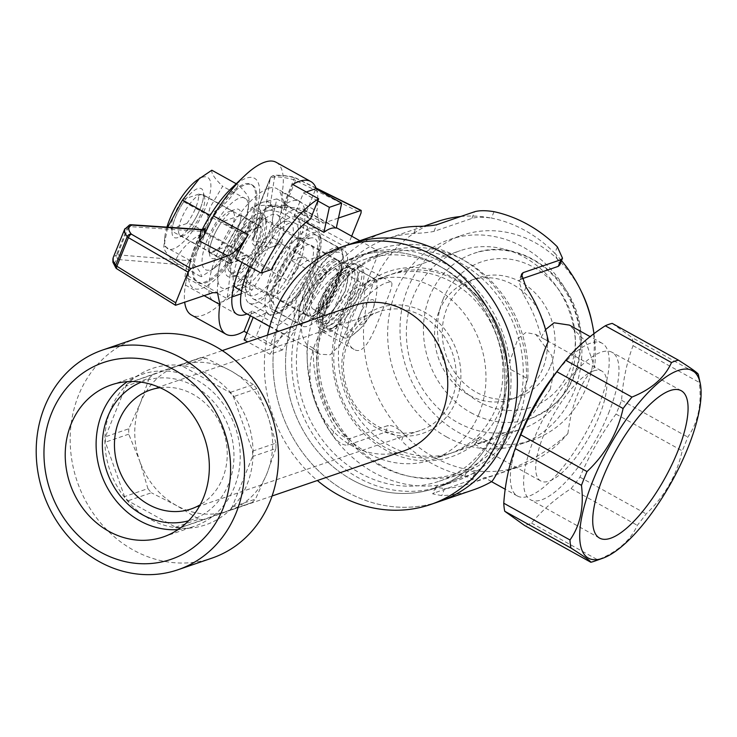 <?xml version="1.0" encoding="UTF-8"?>
<svg xmlns="http://www.w3.org/2000/svg" width="737" height="737" viewBox="0 0 737 737"><rect width="100%" height="100%" fill="white"/><g stroke="black" fill="none" stroke-linecap="round" stroke-linejoin="round"><path stroke-width="0.55" stroke-dasharray="3.69 2.76" d="M202.288 229.483A62.875 20.986 119 0 0 189.778 263.441A62.875 20.986 119 0 0 207.751 285.357A62.875 20.986 119 0 0 251.842 223.726A62.875 20.986 119 0 0 231.556 188.193M248.756 224.785A55.892 18.655 119 0 0 251.179 184.379A55.892 18.655 119 0 0 207.733 224.186A55.892 18.655 119 0 0 196.917 282.114A55.892 18.655 119 0 0 248.756 224.785M276.228 162.324A87.335 29.148 119 0 1 282.253 192.311C281.552 198.327 283.505 202.905 288.103 206.056L273.068 205.089C269.401 204.84 266.361 206.563 263.947 210.248L252.33 238.991C251.538 243.238 252.957 245.532 256.596 245.854L271.483 247.181C264.611 249.668 258.89 254.431 254.311 261.469A87.335 29.148 119 0 1 191.445 315.031M189.778 263.441L185.42 285.053A87.335 29.148 119 0 0 184.701 302.336M186.139 281.166L190.929 260.004L202.546 231.271C204.591 227.705 205.503 226.72 205.291 228.295M185.42 285.053L204.158 295.675M246.913 332.875L269.954 345.662A87.335 29.148 119 0 0 327.458 271.437L301.553 257.056A87.335 29.148 119 0 1 288.591 281.092L254.311 261.469M327.458 271.437L317.242 274.938A64.626 21.576 -61 0 1 278.135 325.413L269.954 345.662M316.385 189.031A87.335 29.148 -61 0 1 316.855 211.123L282.253 192.311M268.231 188.451A64.626 21.576 119 0 0 221.257 244.721A64.626 21.576 119 0 0 213.979 301.571A64.626 21.576 119 0 0 264.214 255.546A64.626 21.576 119 0 0 276.716 188.571A64.626 21.576 119 0 0 268.231 188.451M301.553 257.056L291.327 260.557A64.626 21.576 119 0 0 299.747 201.358A64.626 21.576 119 0 0 291.262 201.238A64.626 21.576 119 0 0 284.537 204.693L310.452 219.073M291.327 260.557L317.242 274.938M250.313 315.749L252.22 311.032L278.135 325.413M252.22 311.032A64.626 21.576 -61 0 1 246.996 313.907M242.012 262.436A64.626 21.576 -61 0 1 245.43 255.168L271.345 269.549M241.893 233.076L261.174 226.471A27.942 9.332 -61 0 1 248.811 257.075L229.52 263.68A27.942 9.332 -61 0 1 241.893 233.076L221.736 221.883A27.942 9.332 119 0 0 209.372 252.487L228.663 245.891A27.942 9.332 119 0 0 241.027 215.278L221.736 221.883M245.43 255.168L235.214 258.669M116.603 268.609A3.492 2.801 141 0 0 117.367 268.885C113.839 264.334 114.069 261.211 118.049 259.507L186.71 265.191A3.492 3.289 9.3 0 1 188.875 268.793L190.92 260.078A3.492 1.437 16.1 0 1 189.52 260.778L186.71 265.191L184.969 276.725L187.76 275.776L217.516 292.773M201.017 229.769C202.26 228.921 202.38 229.474 201.376 231.418L189.52 260.778L117.376 254.79A3.492 2.312 -85.3 0 0 118.049 259.507A3.492 3.114 68.9 0 1 116.418 254.882L113.185 257.637M130.523 224.767A3.492 2.303 -86.2 0 0 128.791 226.545L201.376 231.418A3.492 0.829 27.5 0 0 202.518 231.363A3.492 0.829 27.5 0 0 202.546 231.271M125.004 228.636L127.833 226.627A3.492 3.114 69 0 1 129.5 224.951M288.103 206.056L319.333 222.998L323.875 223.035L338.449 218.051M319.333 222.989L316.855 211.123M284.537 204.693L292.718 184.443M288.591 281.092C295.906 269.42 302.723 262.308 309.043 259.765L345.902 247.144L348.684 243.56L351.669 236.181M316.118 188.276L295.445 178.022A3.492 0.912 -63.6 0 1 295.804 177.976A3.492 0.912 -63.6 0 1 295.537 180.436A3.492 1.142 22 0 0 293.713 179.708A3.492 0.958 105.6 0 1 295.187 177.737A3.492 0.958 105.6 0 1 295.445 178.022C286.343 175.563 279.424 174.973 274.698 176.263A3.492 3.059 -106.9 0 0 270.663 177.737C275.924 176.3 283.607 176.963 293.713 179.708L282.16 208.285C272.137 205.337 264.5 204.573 259.249 205.982A3.492 3.059 -106.9 0 0 260.806 210.635C265.532 209.354 272.414 210.054 281.423 212.717A3.492 0.986 106.9 0 1 282.16 208.285A3.492 1.142 -158 0 1 283.994 209.022L295.537 180.436L361.056 212.947M271.483 247.181L281.359 243.735L255.776 241.552L260.806 210.635A3.492 3.289 9.2 0 1 258.825 206.369A3.492 1.142 -158 0 1 258.844 206.286A3.492 1.142 -158 0 1 259.212 206.001M256.596 245.854A3.492 2.312 94.7 0 0 255.776 241.552C254.062 242.141 253.325 241.248 253.537 238.862L258.825 206.369L270.239 178.124A3.492 3.298 8.8 0 1 274.698 176.263L270.083 206.13L295.823 207.917L271.05 206.526A3.492 2.303 -86.2 0 0 273.068 205.089M259.249 205.982L270.663 177.737A3.492 1.142 22 0 0 270.626 177.746A3.492 1.142 22 0 0 270.267 178.032L258.844 206.286A3.492 3.492 0 0 0 258.641 207.033L253.537 238.862A3.492 0.7 -158.6 0 1 253.528 238.908L265.366 209.621A3.492 1.557 -157.4 0 0 265.403 209.501L270.083 206.13A3.492 2.303 -86.2 0 0 271.05 206.526C267.42 207.189 265.523 208.221 265.366 209.621A3.492 1.557 -157.4 0 1 263.947 210.248M229.52 263.68L209.372 252.487M248.811 257.075L228.663 245.891M261.174 226.471L241.027 215.278M289.512 206.913L293.326 208.064M203.394 229.815L190.92 260.078A3.492 1.437 16.1 0 0 190.929 260.004M187.788 275.813L188.875 268.793A3.492 3.289 9.3 0 1 188.819 269.06M253.353 239.553L253.528 238.908A3.492 0.7 -158.6 0 1 252.33 238.991M249.907 225.43A55.892 18.655 119 0 0 252.33 185.024A55.892 18.655 119 0 0 208.884 224.831A55.892 18.655 119 0 0 198.069 282.75A55.892 18.655 119 0 0 249.907 225.43M149.233 378.192L140.352 403.019A76.851 67.942 71.1 0 1 178.142 365.709L152.762 374.709A82.093 72.576 -108.9 0 0 149.233 378.192L125.861 386.197A82.093 72.576 71.1 0 1 129.39 382.706L177.47 365.626A82.093 72.576 71.1 0 1 182.398 366.105L229.972 392.517A82.093 72.576 71.1 0 1 233.408 396.681L252.598 451.118A82.093 72.576 71.1 0 1 252.533 456.525L232.1 507.093A82.093 72.576 71.1 0 1 228.571 510.584L180.482 527.664A82.093 72.576 71.1 0 1 175.553 527.185L127.989 500.782A82.093 72.576 71.1 0 1 124.553 496.609L105.363 442.182A82.093 72.576 71.1 0 1 105.428 436.765L125.861 386.197M152.762 374.709L129.39 382.706M128.8 428.768A82.093 72.576 -108.9 0 0 128.735 434.176L139.671 460.938A76.851 67.942 71.1 0 1 140.352 403.019L128.8 428.768L105.428 436.765M128.735 434.176L105.363 442.182M175.553 527.185L198.935 519.189L176.484 505.527A76.851 67.942 71.1 0 1 139.671 460.938L147.925 488.613L124.553 496.609M147.925 488.613A82.093 72.576 -108.9 0 0 151.361 492.777L127.989 500.782M198.935 519.189A82.093 72.576 -108.9 0 0 203.863 519.668L180.482 527.664M203.863 519.668L251.943 502.579L228.571 510.584M251.943 502.579A82.093 72.576 -108.9 0 0 255.472 499.096L232.1 507.093M252.598 451.118L275.97 443.112A82.093 72.576 -108.9 0 1 275.905 448.52L252.533 456.525M275.97 443.112L267.715 415.438L256.78 388.675L233.408 396.681M256.78 388.675A82.093 72.576 -108.9 0 0 253.344 384.511L229.972 392.517M275.905 448.52L267.024 473.347A76.851 67.942 71.1 0 1 229.235 510.667A76.851 67.942 71.1 0 1 228.581 510.898A76.851 67.942 71.1 0 1 176.484 505.527L151.361 492.777M253.344 384.511L230.893 370.849A76.851 67.942 71.1 0 1 267.715 415.438A76.851 67.942 71.1 0 1 267.024 473.347L255.472 499.096M346.97 491.994A136.234 120.444 -108.9 0 0 439.326 501.519A136.234 120.444 71.1 0 1 293.464 438.552A136.234 120.444 71.1 0 1 307.126 272.211A136.234 120.444 71.1 0 1 351.079 243.735A136.234 120.444 -108.9 0 0 273.022 360.034A136.234 120.444 -108.9 0 0 346.97 491.994M267.568 335.086A136.234 120.444 -108.9 0 0 317.352 480.506M316.062 309.282A122.259 108.09 -108.9 0 0 373.539 472.353A122.259 108.09 -108.9 0 0 456.415 480.902A122.259 108.09 -108.9 0 0 519.088 330.213A122.259 108.09 -108.9 0 0 377.224 249.557A122.259 108.09 -108.9 0 0 316.062 309.282M351.918 479.75A122.259 108.09 -108.9 0 0 434.793 488.299A122.259 108.09 -108.9 0 0 497.466 337.62A122.259 108.09 -108.9 0 0 355.603 256.955A122.259 108.09 -108.9 0 0 285.551 361.323A122.259 108.09 -108.9 0 0 351.918 479.75M324.906 311.419A115.276 101.918 -108.9 0 0 432.066 478.009A115.276 101.918 -108.9 0 0 502.754 303.073A115.276 101.918 -108.9 0 0 324.906 311.419M339.296 319.416A97.809 86.469 -108.9 0 0 430.224 460.763A97.809 86.469 -108.9 0 0 490.197 312.322A97.809 86.469 -108.9 0 0 339.296 319.416M403.719 450.943A76.851 67.942 71.1 0 1 314.542 400.237A76.851 67.942 71.1 0 1 353.935 305.523M205.77 358.108A82.093 72.576 -108.9 0 0 200.851 357.62L178.142 365.709A76.851 67.942 71.1 0 1 178.796 365.478A76.851 67.942 71.1 0 1 230.893 370.849L205.77 358.108L182.398 366.105M136.732 338.347A116.142 102.683 -108.9 0 0 78.629 395.087A116.142 102.683 -108.9 0 0 99.357 521.464A116.142 102.683 -108.9 0 0 211.961 558.121M110.9 408.851A82.608 73.037 -108.9 0 0 187.695 528.236A82.608 73.037 -108.9 0 0 238.346 402.863A82.608 73.037 -108.9 0 0 110.9 408.851M200.851 357.62L177.47 365.626M160.086 387.699A62.875 55.588 71.1 0 1 214.753 414.185A62.875 55.588 71.1 0 1 222.666 478.202A62.875 55.588 71.1 0 1 200.178 504.808M451.652 399.813A62.875 55.588 -108.9 0 0 440.431 331.392A62.875 55.588 -108.9 0 0 379.463 311.548A62.875 55.588 -108.9 0 0 348.011 342.272A62.875 55.588 -108.9 0 0 359.232 410.684A62.875 55.588 -108.9 0 0 420.201 430.528A62.875 55.588 -108.9 0 0 451.652 399.813M346.676 340.144A66.367 58.674 -108.9 0 0 408.381 436.064A66.367 58.674 -108.9 0 0 449.073 335.335A66.367 58.674 -108.9 0 0 346.676 340.144M479.105 413.669A94.318 83.382 71.1 0 1 431.928 459.741A94.318 83.382 71.1 0 1 322.484 397.519A94.318 83.382 71.1 0 1 370.831 281.276A94.318 83.382 71.1 0 1 462.274 311.042A94.318 83.382 71.1 0 1 479.105 413.669M340.632 321.544A94.318 83.382 -108.9 0 0 357.473 424.162A94.318 83.382 -108.9 0 0 448.916 453.928A94.318 83.382 -108.9 0 0 496.093 407.856A94.318 83.382 -108.9 0 0 479.262 305.229A94.318 83.382 -108.9 0 0 387.819 275.463A94.318 83.382 -108.9 0 0 340.632 321.544M141.163 382.171A73.359 64.856 71.1 0 1 214.292 402.614A73.359 64.856 71.1 0 1 228.627 483.914A73.359 64.856 71.1 0 1 188.608 520.773M178.05 529.608A80.342 71.028 -108.9 0 0 194.19 526.356A80.342 71.028 -108.9 0 0 235.37 427.34A80.342 71.028 -108.9 0 0 142.149 374.332A80.342 71.028 -108.9 0 0 127.4 381.655M304.022 294.8A43.234 14.427 -61 0 1 344.115 250.46A43.234 14.427 -61 0 1 335.75 295.261A43.234 14.427 -61 0 1 302.142 326.058A43.234 14.427 -61 0 1 304.022 294.8M313.28 348.168L307.108 344.741A136.234 120.444 71.1 0 0 332.359 434.876C337.73 442.182 342.834 445.59 347.652 445.093L385.543 432.122C389.947 431.762 395.262 434.637 401.49 440.735L404.069 434.342C397.925 428.105 392.646 425.148 388.233 425.461L350.342 438.432C345.487 438.883 340.448 435.337 335.215 427.801A129.251 114.272 -108.9 0 1 313.28 348.168L319.674 354.257L330.093 354.773L339.849 345.248L356.782 306.988L377.63 255.665L377.326 250.423L366.934 252.763L347.284 264.012A129.251 114.272 -108.9 0 1 387.312 238.714L424.07 226.13M460.634 216.521A129.251 114.272 71.1 0 1 491.441 218.088C483.26 216.89 476.738 217 471.892 218.41L434.001 231.381C428.86 232.459 422.108 233.15 413.743 233.454A129.251 114.272 -108.9 0 0 387.312 238.714M491.699 481.574L484.476 477.558A129.251 114.272 -108.9 0 1 471.035 483.279A129.251 114.272 -108.9 0 1 444.614 488.539L435.447 487.194L436.709 486.383L475.881 472.601L467.405 469.506A129.251 114.272 -108.9 0 1 404.069 434.342A129.251 114.272 71.1 0 1 437.566 221.515M491.551 481.657L484.476 477.558C481.206 479.547 535.154 465.498 567.905 433.476A129.251 114.272 71.1 0 1 521.289 466.079A129.251 114.272 71.1 0 1 467.405 469.506L464.826 475.899A136.234 120.444 71.1 0 1 401.49 440.735M473.301 489.884A136.234 120.444 71.1 0 1 441.758 495.614L432.739 493.873L434.019 493.044L473.2 479.243L464.826 475.899M557.365 246.849L554.777 253.252A129.251 114.272 71.1 0 1 561.52 260.677M593.967 333.668A129.251 114.272 71.1 0 1 594.667 367.219L585.722 341.415L569.415 325.109M494.03 211.685L491.441 218.088A129.251 114.272 -108.9 0 1 554.777 253.252L559.825 264.841M521.759 278.853L518.802 280.861L523.132 294.192A129.251 114.272 -108.9 0 1 541.142 337.297L545.518 329.614M548.365 341.305L541.142 337.297M307.108 344.741C291.179 326.178 310.341 278.687 341.111 260.585L347.284 264.012M341.111 260.585A136.234 120.444 71.1 0 1 385.055 232.1M612.226 323.396L632.079 337.61A114.226 38.131 -61 0 1 633.055 345.662C626.754 362.503 622.922 380.716 621.577 400.311A114.226 38.131 -61 0 1 616.012 414.074C601.512 433.725 589.489 454.738 579.936 477.134A114.226 38.131 -61 0 1 571.092 488.557C555.431 498.691 542.248 510.207 531.543 523.095A114.226 38.131 -61 0 1 524.597 525.481M531.543 523.095L597.762 559.862C617.44 551.902 630.623 540.387 637.302 525.315A114.226 38.131 119 0 0 646.146 513.901C664.673 496.416 676.704 475.393 682.232 450.841A114.226 38.131 119 0 0 687.787 437.069C698.096 422.393 701.919 404.18 699.266 382.429A114.226 38.131 119 0 0 698.289 374.378L632.079 337.61M594.575 561.152A114.226 38.131 119 0 0 597.762 559.862M571.092 488.557L637.302 525.315M579.936 477.134L646.146 513.901M616.012 414.074L682.232 450.841M621.577 400.311L687.787 437.069M633.055 345.662L699.266 382.429M554.288 374.94A87.335 29.148 -61 0 1 590.687 343.129A87.335 29.148 -61 0 1 602.166 343.295A87.335 29.148 -61 0 1 593.598 417.446A87.335 29.148 -61 0 1 531.589 495.071A87.335 29.148 -61 0 1 517.383 495.992A87.335 29.148 -61 0 1 518.931 438.626M495.964 428.575A122.259 108.09 71.1 0 1 434.793 488.299A122.259 108.09 71.1 0 1 292.93 407.635A122.259 108.09 71.1 0 1 355.603 256.955A122.259 108.09 71.1 0 1 474.14 295.537A122.259 108.09 71.1 0 1 495.964 428.575M581.281 291.428A108.293 95.736 -108.9 0 0 462.053 235.278A108.293 95.736 -108.9 0 0 400.016 327.716A108.293 95.736 -108.9 0 0 458.792 432.619A108.293 95.736 -108.9 0 0 532.206 440.182A108.293 95.736 -108.9 0 0 586.376 387.284A108.293 95.736 -108.9 0 0 592.004 322.76M446.438 436.848A108.293 95.736 -108.9 0 0 519.852 444.411A108.293 95.736 -108.9 0 0 558.904 417.096A108.293 95.736 -108.9 0 0 563.897 286.629A108.293 95.736 -108.9 0 0 449.699 239.507A108.293 95.736 -108.9 0 0 387.662 331.945A108.293 95.736 -108.9 0 0 446.438 436.848M245.366 313.004A59.384 19.825 119 0 0 291.52 270.709A59.384 19.825 119 0 0 303.018 209.17A59.384 19.825 119 0 0 295.215 209.05A59.384 19.825 119 0 0 249.41 266.545M317.794 200.906L303.451 192.937L294.201 215.821A59.384 19.825 119 0 1 306.555 211.593L336.265 228.092M294.201 215.821L306.012 222.381M265.688 312.737A59.384 19.825 119 0 1 253.335 316.965L283.045 333.465C286.057 333.815 290.175 332.405 295.399 329.227L282.354 350.011L256.448 335.621L265.688 312.737L295.399 329.227M255.076 267.632A43.234 14.427 119 0 0 253.206 298.881A43.234 14.427 119 0 0 286.804 268.093A43.234 14.427 119 0 0 295.178 223.293A43.234 14.427 119 0 0 255.076 267.632M567.905 433.476C571.617 404.079 580.544 381.996 594.667 367.219M282.354 350.011L270 354.239L247.733 341.876M244.094 339.858L256.448 335.621M270 354.239L283.045 333.465M306.279 191.97L303.451 192.937M306.555 211.593L315.805 188.709M470.851 412.665A87.335 77.21 -108.9 0 0 530.05 418.773A87.335 77.21 -108.9 0 0 574.814 311.143A87.335 77.21 -108.9 0 0 473.476 253.528A87.335 77.21 -108.9 0 0 429.791 296.191A87.335 77.21 -108.9 0 0 470.851 412.665M502.137 426.456A122.259 108.09 -108.9 0 0 480.312 293.427A122.259 108.09 -108.9 0 0 361.775 254.836A122.259 108.09 -108.9 0 0 299.111 405.525A122.259 108.09 -108.9 0 0 440.975 486.18A122.259 108.09 -108.9 0 0 502.137 426.456M304.934 316.965A117.026 103.456 71.1 0 1 363.479 259.802A117.026 103.456 71.1 0 1 488.299 313.087A117.026 103.456 71.1 0 1 478.166 455.54A117.026 103.456 71.1 0 1 439.28 481.224A117.026 103.456 71.1 0 1 325.818 444.3A117.026 103.456 71.1 0 1 304.934 316.965M550.493 365.976A62.875 55.588 -108.9 0 0 539.272 297.555A62.875 55.588 -108.9 0 0 478.313 277.72A62.875 55.588 -108.9 0 0 446.078 355.206A62.875 55.588 -108.9 0 0 519.041 396.69A62.875 55.588 -108.9 0 0 550.493 365.976M439.132 311.078A62.875 55.588 71.1 0 1 470.584 280.355A62.875 55.588 71.1 0 1 531.552 300.199A62.875 55.588 71.1 0 1 542.773 368.62A62.875 55.588 71.1 0 1 511.321 399.334A62.875 55.588 71.1 0 1 450.353 379.491A62.875 55.588 71.1 0 1 439.132 311.078M568.678 383A94.318 83.382 -108.9 0 0 551.847 280.382A94.318 83.382 -108.9 0 0 460.404 250.617A94.318 83.382 -108.9 0 0 412.066 366.851A94.318 83.382 -108.9 0 0 521.501 429.081A94.318 83.382 -108.9 0 0 568.678 383M550.152 389.348L554.003 371.817L551.829 355.704L535.799 334.414L525.859 332.488L517.954 338.615L507.563 367.671L527.766 378.882A117.026 103.456 -108.9 0 0 385.101 252.395A117.026 103.456 -108.9 0 0 325.118 396.617A117.026 103.456 -108.9 0 0 460.901 473.827A117.026 103.456 -108.9 0 0 499.787 448.142L479.584 436.921L474.757 444.365L484.78 441.38L507.738 431.385L532.602 414.102L550.152 389.348M479.584 436.921A94.318 83.382 71.1 0 1 453.55 452.343A94.318 83.382 71.1 0 1 344.105 390.122A94.318 83.382 71.1 0 1 392.452 273.878A94.318 83.382 71.1 0 1 507.563 367.671M383.876 306.739C375.022 329.292 365.322 356.45 354.138 349.421C344.842 344.962 343.433 322.161 357.39 305.514C373.558 288.867 384.907 281.11 391.439 282.234C393.061 284.003 390.546 292.174 383.876 306.739M527.766 378.882C519.41 404.502 506.614 436.212 499.787 448.142M351.66 269.991A31.792 10.613 -61 0 1 355.833 270.055A31.792 10.613 -61 0 1 349.679 302.999A31.792 10.613 -61 0 1 324.971 325.643A31.792 10.613 -61 0 1 328.555 297.674A31.792 10.613 -61 0 1 351.66 269.991M334.386 260.401A31.792 10.613 119 0 0 311.281 288.084A31.792 10.613 119 0 0 307.697 316.053A31.792 10.613 119 0 0 311.88 316.109A31.792 10.613 119 0 0 334.985 288.434A31.792 10.613 119 0 0 338.559 260.465A31.792 10.613 119 0 0 334.386 260.401M357.39 292.036A38.425 12.824 119 0 0 359.057 264.251A38.425 12.824 119 0 0 329.19 291.622A38.425 12.824 119 0 0 321.756 331.438A38.425 12.824 119 0 0 357.39 292.036M593.552 370.941A62.875 20.986 -61 0 1 601.816 371.061A62.875 20.986 -61 0 1 589.637 436.221A62.875 20.986 -61 0 1 540.774 481.012A62.875 20.986 -61 0 1 535.679 468.069A62.875 20.986 -61 0 1 555.799 410.877A62.875 20.986 -61 0 1 593.552 370.941M608.541 413.282A84.248 28.126 119 0 0 612.189 352.378A84.248 28.126 119 0 0 546.707 412.388A84.248 28.126 119 0 0 530.4 499.695A84.248 28.126 119 0 0 608.541 413.282M327.016 304.971A36.675 12.243 119 0 0 325.432 331.484A36.675 12.243 119 0 0 353.935 305.358A36.675 12.243 119 0 0 361.038 267.347A36.675 12.243 119 0 0 327.016 304.971M338.753 323.681A33.183 11.073 -61 0 1 327.127 328.435A33.183 11.073 -61 0 1 326.399 327.91L347.707 275.159A33.183 11.073 -61 0 1 359.343 270.405A33.183 11.073 -61 0 1 360.071 270.93L338.753 323.681L355.308 332.866A61.309 54.197 -108.9 0 0 361.978 326.823A61.309 54.197 -108.9 0 0 371.641 312.073L373.244 308.112A14.15 4.726 119 0 0 371.273 299.802A14.15 4.726 119 0 0 360.89 312.341L359.288 316.302A14.15 4.726 119 0 0 361.25 324.612A14.15 4.726 119 0 0 371.641 312.073M321.258 301.774A36.675 12.243 119 0 0 319.674 328.287A36.675 12.243 119 0 0 348.177 302.161A36.675 12.243 119 0 0 355.28 264.15A36.675 12.243 119 0 0 321.258 301.774M326.473 323.46A31.092 10.382 119 0 0 349.062 296.394A31.092 10.382 119 0 0 352.562 269.042A31.092 10.382 119 0 0 328.398 291.179A31.092 10.382 119 0 0 322.382 323.405A31.092 10.382 119 0 0 326.473 323.46M323.589 321.866A31.092 10.382 119 0 0 346.187 294.791A31.092 10.382 119 0 0 349.688 267.439A31.092 10.382 119 0 0 320.853 299.333A31.092 10.382 119 0 0 319.508 321.802A31.092 10.382 119 0 0 323.589 321.866M326.436 314.828A23.059 7.692 119 0 0 343.193 294.745A23.059 7.692 119 0 0 345.791 274.468A23.059 7.692 119 0 0 327.864 290.885A23.059 7.692 119 0 0 323.405 314.782A23.059 7.692 119 0 0 326.436 314.828M316.072 309.07A23.059 7.692 119 0 0 332.829 288.996A23.059 7.692 119 0 0 335.427 268.71A23.059 7.692 119 0 0 317.5 285.136A23.059 7.692 119 0 0 313.041 309.024A23.059 7.692 119 0 0 316.072 309.07M310.489 293.575A31.092 10.382 119 0 0 309.144 316.053A31.092 10.382 119 0 0 333.308 293.906A31.092 10.382 119 0 0 339.324 261.69A31.092 10.382 119 0 0 310.489 293.575M231.602 249.779A31.092 10.382 119 0 0 230.257 272.257A31.092 10.382 119 0 0 254.422 250.11A31.092 10.382 119 0 0 260.437 217.894A31.092 10.382 119 0 0 231.602 249.779M241.404 233.767A27.942 9.332 119 0 0 229.529 263.146L249.299 256.384A27.942 9.332 119 0 0 261.174 226.996L241.404 233.767L183.826 201.8A27.942 9.332 119 0 0 171.951 231.178L229.529 263.146M373.244 308.112A61.309 54.197 -108.9 0 0 376.625 280.124L360.071 270.93M376.625 280.124A33.183 11.073 119 0 0 375.898 279.599A33.183 11.073 119 0 0 364.271 284.353L347.707 275.159M364.271 284.353A61.309 54.197 71.1 0 1 360.89 312.341M359.288 316.302A61.309 54.197 71.1 0 1 342.954 337.095L326.399 327.91M342.954 337.095A33.183 11.073 119 0 0 343.682 337.62A33.183 11.073 119 0 0 352.074 335.519A33.183 11.073 119 0 0 355.308 332.866M249.299 256.384L191.721 224.416L186.83 223.504L171.085 228.894L171.951 231.178M186.83 223.504A24.45 8.162 119 0 0 198.695 194.126L203.596 195.029L261.174 226.996M191.721 224.416A27.942 9.332 119 0 0 203.596 195.029M171.085 228.894A24.45 8.162 119 0 1 182.96 199.506L198.695 194.126M182.96 199.506L183.826 201.8M307.43 321.885A39.476 13.174 119 0 0 307.569 321.839A39.476 13.174 119 0 0 332.921 293.695A39.476 13.174 119 0 0 343.405 257.287A39.476 13.174 119 0 0 309.955 280.769A39.476 13.174 119 0 0 307.43 321.885M307.347 292.11A31.792 10.613 119 0 0 305.975 315.086A31.792 10.613 119 0 0 330.683 292.451A31.792 10.613 119 0 0 336.837 259.507A31.792 10.613 119 0 0 307.347 292.11M276.495 279.415A42.967 14.344 119 0 0 274.634 310.48A42.967 14.344 119 0 0 308.029 279.876A42.967 14.344 119 0 0 316.348 235.352A42.967 14.344 119 0 0 276.495 279.415M303.312 323.35A42.967 14.344 119 0 0 303.46 323.294A42.967 14.344 119 0 0 331.06 292.663A42.967 14.344 119 0 0 342.465 253.031A42.967 14.344 119 0 0 339.379 248.139A42.967 14.344 119 0 0 299.526 292.202A42.967 14.344 119 0 0 297.665 323.267A42.967 14.344 119 0 0 303.312 323.35M281.442 277.72A31.792 10.613 119 0 0 280.06 300.705A31.792 10.613 119 0 0 304.768 278.061A31.792 10.613 119 0 0 310.922 245.117A31.792 10.613 119 0 0 281.442 277.72M279.415 312.7A45.408 15.155 119 0 0 279.572 312.645A45.408 15.155 119 0 0 308.748 280.272A45.408 15.155 119 0 0 320.798 238.392A45.408 15.155 119 0 0 282.326 265.403A45.408 15.155 119 0 0 279.415 312.7M309.466 238.327A39.476 13.174 -61 0 1 311.898 237.821A39.476 13.174 -61 0 1 307.016 279.305A39.476 13.174 -61 0 1 274.385 305.385A39.476 13.174 -61 0 1 282.584 269.097A39.476 13.174 -61 0 1 309.466 238.327M242.243 284.602L255.472 260.115A48.909 16.325 119 0 0 272.782 217.268A48.909 16.325 119 0 0 262.713 202.251A48.909 16.325 119 0 0 235.333 230.082A48.909 16.325 119 0 0 218.023 272.939L217.277 293.151L228.092 287.955L242.243 284.602L252.091 290.074L241.082 293.842M231.952 296.965L227.125 298.623L231.952 260.041L261.746 212.919L286.711 204.37L281.884 242.952L252.091 290.074M217.277 293.151L227.125 298.623M255.592 303.22A48.909 16.325 119 0 0 291.143 260.64A48.909 16.325 119 0 0 296.642 217.618A48.909 16.325 119 0 0 282.907 221.745A48.909 16.325 119 0 0 245.403 289.282A48.909 16.325 119 0 0 249.17 303.128A48.909 16.325 119 0 0 255.592 303.22M254.744 295.261A41.917 13.994 119 0 0 285.21 258.751A41.917 13.994 119 0 0 289.927 221.883A41.917 13.994 119 0 0 278.153 225.421A41.917 13.994 119 0 0 246.011 283.312A41.917 13.994 119 0 0 249.235 295.178A41.917 13.994 119 0 0 254.744 295.261M272.036 237.48L272.782 217.268L276.863 198.907L262.713 202.251L251.897 207.456L235.333 230.082L222.104 254.578L218.023 272.939A48.909 16.325 119 0 0 228.092 287.955A48.909 16.325 119 0 0 255.472 260.115L272.036 237.48L281.884 242.952M275.306 314.165A48.909 16.325 119 0 0 275.472 314.109A48.909 16.325 119 0 0 306.887 279.24A48.909 16.325 119 0 0 319.867 234.136A48.909 16.325 119 0 0 316.357 228.562A48.909 16.325 119 0 0 278.346 263.395A48.909 16.325 119 0 0 268.876 314.073A48.909 16.325 119 0 0 275.306 314.165M236.568 288.139A41.917 13.994 119 0 0 242.077 288.222A41.917 13.994 119 0 0 272.543 251.722A41.917 13.994 119 0 0 277.269 214.845A41.917 13.994 119 0 0 247.521 239.847A41.917 13.994 119 0 0 234.053 285.016M297.02 238.908A32.483 10.843 -61 0 1 299.019 238.493A32.483 10.843 -61 0 1 301.286 238.972A32.483 10.843 -61 0 1 295.003 272.644A32.483 10.843 -61 0 1 269.751 295.777A32.483 10.843 -61 0 1 268.148 294.1A32.483 10.843 -61 0 1 274.901 264.233A32.483 10.843 -61 0 1 297.02 238.908M259.783 218.235A32.483 10.843 -61 0 1 264.049 218.299A32.483 10.843 -61 0 1 266.389 222.003A32.483 10.843 -61 0 1 257.757 251.962A32.483 10.843 -61 0 1 236.89 275.122A32.483 10.843 -61 0 1 232.514 275.104A32.483 10.843 -61 0 1 236.172 246.527A32.483 10.843 -61 0 1 259.783 218.235M258.134 213.573A35.984 12.013 -61 0 1 265.449 217.747A35.984 12.013 -61 0 1 255.905 250.93A35.984 12.013 -61 0 1 232.791 276.587A35.984 12.013 -61 0 1 229.447 250.672A35.984 12.013 -61 0 1 258.134 213.573M222.104 254.578L231.952 260.041M251.897 207.456L261.746 212.919M276.863 198.907L286.711 204.37M237.554 229.658A27.942 9.332 119 0 0 234.992 209.428A27.942 9.332 119 0 0 217.047 229.354A27.942 9.332 119 0 0 209.621 255.131A27.942 9.332 119 0 0 221.312 254.422A27.942 9.332 119 0 0 237.554 229.658M243.265 227.696A40.867 13.644 119 0 0 248.185 209.723A40.867 13.644 119 0 0 216.779 221.34A40.867 13.644 119 0 0 202.049 261.128A40.867 13.644 119 0 0 216.844 266.168A40.867 13.644 119 0 0 243.265 227.696M230.488 246.932C241.063 234.025 247.254 218.714 249.051 200.98C249.834 198.032 246.232 192.67 238.254 184.886C232.828 197.304 223.044 207.244 208.903 214.734C207.097 232.459 200.906 247.779 190.339 260.677C198.336 268.498 201.929 273.86 201.137 276.771L212.993 269.125L230.488 246.932L204.075 232.266L210.008 207.429L222.638 186.314C214.66 178.529 211.068 173.167 211.841 170.219M248.185 209.723L249.106 200.639L222.638 186.314M166.921 227.143A40.867 13.644 119 0 0 164.784 237.268A40.867 13.644 119 0 0 178.824 245.845A40.867 13.644 119 0 0 205.844 206.922A40.867 13.644 119 0 0 196.125 180.823M164.784 237.268L163.918 246.011C163.117 248.922 166.719 254.293 174.715 262.105C180.086 249.76 189.87 239.811 204.075 232.266M190.339 260.677L163.918 246.011L167.723 227.199M200.132 208.875A27.942 9.332 119 0 0 203.348 191.86A27.942 9.332 119 0 0 179.616 208.58A27.942 9.332 119 0 0 177.976 237.563A27.942 9.332 119 0 0 200.132 208.875M231.565 228.212A23.215 7.748 119 0 0 232.57 211.418A23.215 7.748 119 0 0 229.447 211.408A23.215 7.748 119 0 0 214.531 227.963A23.215 7.748 119 0 0 208.359 249.373A23.215 7.748 119 0 0 210.036 252.026A23.215 7.748 119 0 0 231.565 228.212M201.938 211.759A23.215 7.748 119 0 0 204.61 197.617A23.215 7.748 119 0 0 202.942 194.964A23.215 7.748 119 0 0 184.895 211.51A23.215 7.748 119 0 0 180.399 235.573A23.215 7.748 119 0 0 183.531 235.582A23.215 7.748 119 0 0 201.938 211.759M236.227 183.753L238.254 184.886M174.715 262.105L201.137 276.771M212.882 292.681L184.969 276.725M116.805 268.812A3.492 1.41 -58.2 0 0 117.367 268.885L176.023 305.302M127.833 226.627L116.418 254.882A3.492 1.142 -158 0 1 116.455 254.864A3.492 1.142 -158 0 1 117.376 254.79L128.791 226.545A3.492 1.142 22 0 0 127.87 226.618M348.684 243.56L283.994 209.022A3.492 0.875 -61.9 0 1 281.423 212.717L345.902 247.144M316.016 187.999L295.804 177.976A3.492 3.492 0 0 0 295.187 177.737C291.097 175.913 273.943 174.181 272.487 176.005A3.492 3.492 0 0 0 270.267 178.032A3.492 1.142 22 0 0 270.239 178.124L265.403 209.501L253.537 238.862M323.875 223.035L295.823 207.917M281.359 243.735L309.043 259.765M332.359 434.876L335.215 427.801M444.614 488.539L441.758 495.614M525.997 287.117L523.132 294.192M413.743 233.454L416.598 226.379M443.057 299.397A76.851 67.942 71.1 0 1 561.622 293.823A76.851 67.942 71.1 0 1 514.5 410.454A76.851 67.942 71.1 0 1 443.057 299.397M521.317 276.965L520.359 279.332M471.892 218.41L474.582 211.749M434.001 231.381L436.691 224.721M347.652 445.093L350.342 438.432M385.543 432.122L388.233 425.461M474.6 473.412L471.91 480.073M436.709 486.383L434.019 493.044M299.747 201.358L276.716 188.571M237.01 314.358L213.979 301.571M112.918 258.613L113.231 257.655M252.33 185.024L251.179 184.379M198.069 282.75L196.917 282.114M440.975 486.18L456.415 480.902M361.775 254.836L377.224 249.557M222.298 350.591L178.796 365.478M272.082 496.001L228.581 510.898M191.205 508.917L420.201 430.528M150.477 389.947L379.463 311.548M387.819 275.463L370.831 281.276M448.916 453.928L431.928 459.741M163.301 536.932L194.19 526.356M111.259 384.907L142.149 374.332M253.206 298.881L302.142 326.058M295.178 223.293L344.115 250.46M471.035 483.279L521.289 466.079M519.852 444.411L532.206 440.182M449.699 239.507L462.053 235.278M269.714 326.528L319.674 354.257M303.018 209.17L336.358 227.678M359.859 240.732L377.326 250.423M602.166 343.295L590.144 336.616M517.383 495.992L505.186 489.221M530.05 418.773C564.385 404.429 581.382 377.04 581.023 336.606C579.853 280.917 521.667 234.992 473.476 253.528M521.483 274.164L518.774 280.852M435.42 487.175L432.711 493.864M475.899 472.61L473.218 479.243M511.321 399.334L519.041 396.69M470.584 280.355L478.313 277.72M453.55 452.343L521.501 429.081M392.452 273.878L460.404 250.617M439.28 481.224L460.901 473.827M363.479 259.802L385.101 252.395M355.833 270.055L338.559 260.465M324.971 325.643L307.697 316.053M391.439 282.234L359.057 264.251M354.138 349.421L321.756 331.438M474.757 444.356L540.774 481.012M535.799 334.414L601.816 371.061M681.274 390.739L612.189 352.378M599.494 538.056L530.4 499.695M319.674 328.287L325.432 331.484M355.28 264.15L361.038 267.347M319.508 321.802L322.382 323.405M349.688 267.439L352.562 269.042M313.041 309.024L323.405 314.782M335.427 268.71L345.791 274.468M230.257 272.257L309.144 316.053M260.437 217.894L339.324 261.69M375.898 279.599L359.343 270.405M343.682 337.62L327.127 328.435M352.074 335.519A62.875 62.875 0 0 0 361.978 326.823M339.379 248.139L316.348 235.352M297.665 323.267L274.634 310.48M336.837 259.507L310.922 245.117M305.975 315.086L280.06 300.705M343.405 257.287L342.465 253.031M307.569 321.839L303.46 323.294M246.011 283.312L245.403 289.282M278.153 225.421L282.907 221.745M249.17 303.128L268.876 314.073M296.642 217.618L316.357 228.562M241.57 290.922L249.235 295.178M277.269 214.845L289.927 221.883M268.148 294.1L274.385 305.385M299.019 238.493L311.898 237.821M320.798 238.392L319.867 234.136M279.572 312.645L275.472 314.109M301.286 238.972L264.049 218.299M269.751 295.777L232.514 275.104M266.389 222.003L265.449 217.747M236.89 275.122L232.791 276.587M322.686 297.674C320.07 305.505 319.176 309.872 320.005 310.793L318.218 309.807C321.415 308.978 326.215 303.441 332.627 293.179C338.43 279.756 340.494 272.93 338.827 272.699L340.605 273.685C340.964 271.87 328.794 281.912 322.686 297.674M312.976 293.75C306.583 310.36 309.945 317.555 314.155 319.232L321.618 319.729L332.58 311.53L345.413 290.811L349.126 270.672L344.676 264.261C341.084 261.543 332.949 262.427 321.829 277.554L312.976 293.75M216.844 266.168L213.002 269.134M208.359 249.373L209.621 255.131M229.447 211.408L234.992 209.428M180.399 235.573L210.036 252.026M202.942 194.964L232.57 211.418M204.61 197.617L203.348 191.86M183.531 235.582L177.976 237.563"/><path stroke-width="1.11" d="M204.37 234.725L199.432 240.916L201.017 229.769A3.492 3.298 -171.2 0 0 205.291 228.295L204.37 234.725L213.362 215.895L248.176 234.633A87.335 29.148 119 0 0 235.214 258.669L261.128 273.049L271.345 269.549A64.626 21.576 -61 0 1 310.452 219.073L318.633 198.824L292.718 184.443A87.335 29.148 -61 0 1 310.774 181.505L276.228 162.324A87.335 29.148 119 0 0 244.269 176.106L231.556 188.193A62.875 20.986 119 0 0 202.288 229.483M184.701 302.336A87.335 29.148 119 0 0 191.445 315.031L225.992 334.211A87.335 29.148 119 0 0 244.039 331.282L246.913 332.875M244.269 176.106A87.335 29.148 119 0 0 213.362 215.895M204.158 295.675L219.912 304.602A87.335 29.148 119 0 0 225.992 334.211M318.633 198.824A87.335 29.148 119 0 0 261.128 273.049M310.774 181.505A87.335 29.148 -61 0 1 316.385 189.031M246.996 313.907A64.626 21.576 -61 0 1 237.01 314.358A64.626 21.576 -61 0 1 242.012 262.436M203.394 229.815L204.167 228.7L201.017 229.769L131.941 225.126A3.492 2.303 -86.2 0 0 130.983 224.73A3.492 3.492 0 0 0 129.5 224.951A3.492 3.114 69 0 1 131.941 225.126C127.962 226.821 127.777 229.843 131.389 234.182A3.492 2.828 139.1 0 0 127.206 236.706L124.682 232.68L124.608 229.364L113.166 257.674L113.203 261.101L115.663 265.283A3.492 2.801 141 0 0 115.93 268.047A3.492 3.492 0 0 0 116.805 268.812A3.492 1.41 -58.2 0 1 116.851 266.232L175.71 302.778L175.544 305.284L212.882 292.681L217.516 292.782L219.912 304.602M244.039 331.282L250.313 315.749M248.176 234.633C240.87 246.287 234.053 253.399 227.724 255.951L190.865 268.572L188.082 272.165L128.404 237.655A3.492 1.446 -60 0 1 131.389 234.182L190.865 268.572M175.71 302.778L188.082 272.165M201.809 229.493L130.983 224.73A3.492 2.303 -86.2 0 0 130.523 224.767M112.918 258.613L112.908 262.243L115.93 268.047A3.492 2.801 141 0 0 116.603 268.609M124.617 229.336L125.004 228.636M338.449 218.051L361.185 210.413L361.056 212.947L351.669 236.181M317.352 480.506A136.234 120.444 -108.9 0 0 338.32 494.96A136.234 120.444 -108.9 0 0 430.675 504.477A136.234 120.444 -108.9 0 0 498.829 437.925A136.234 120.444 -108.9 0 0 474.508 289.687A136.234 120.444 -108.9 0 0 342.429 246.692A136.234 120.444 -108.9 0 0 274.275 313.253A136.234 120.444 -108.9 0 0 267.568 335.086M430.675 504.477L439.326 501.519A136.234 120.444 -108.9 0 0 509.147 333.621A136.234 120.444 -108.9 0 0 351.079 243.735A136.234 120.444 71.1 0 1 443.425 253.261A136.234 120.444 71.1 0 1 517.374 385.221A136.234 120.444 71.1 0 1 439.326 501.519L473.301 489.884A136.234 120.444 71.1 0 0 491.699 481.574C494.168 479.483 503.03 462.725 518.268 431.311C531.34 400.2 538.581 362.024 548.365 341.305A136.234 120.444 71.1 0 0 525.997 287.117L521.51 274.182L523.058 272.672L521.317 276.965M222.298 350.591L353.935 305.523A76.851 67.942 71.1 0 1 428.446 329.78A76.851 67.942 71.1 0 1 442.163 413.393A76.851 67.942 71.1 0 1 403.719 450.943L272.082 496.001M51.535 413.31A104.046 91.987 -108.9 0 0 148.257 563.676A104.046 91.987 -108.9 0 0 212.053 405.774A104.046 91.987 -108.9 0 0 51.535 413.31M71.065 424.162A80.342 71.028 71.1 0 1 111.259 384.907A80.342 71.028 71.1 0 1 204.481 437.916A80.342 71.028 71.1 0 1 163.301 536.932A80.342 71.028 71.1 0 1 85.409 511.579A80.342 71.028 71.1 0 1 71.065 424.162M44.653 406.723A116.142 102.683 -108.9 0 0 65.381 533.091A116.142 102.683 -108.9 0 0 177.986 569.747A116.142 102.683 -108.9 0 0 237.517 426.603A116.142 102.683 -108.9 0 0 102.756 349.983A116.142 102.683 -108.9 0 0 44.653 406.723M177.986 569.747L211.961 558.121A116.142 102.683 -108.9 0 0 271.492 414.977A116.142 102.683 -108.9 0 0 136.732 338.347L102.756 349.983M200.178 504.808A62.875 55.588 71.1 0 1 191.205 508.917A62.875 55.588 71.1 0 1 118.252 467.433A62.875 55.588 71.1 0 1 150.477 389.947A62.875 55.588 71.1 0 1 160.086 387.699M188.608 520.773A73.359 64.856 71.1 0 1 106.81 471.348A73.359 64.856 71.1 0 1 141.163 382.171M127.4 381.655A80.342 71.028 -108.9 0 0 101.955 413.586A80.342 71.028 -108.9 0 0 110.854 493.587A80.342 71.028 -108.9 0 0 178.05 529.608M424.07 226.13L437.566 221.515A129.251 114.272 71.1 0 1 460.634 216.521M561.52 260.677A129.251 114.272 71.1 0 1 593.967 333.668M523.058 272.672L560.949 259.7L562.506 258.199L559.844 264.841L558.259 266.361L521.759 278.853M590.144 336.616L569.415 325.109L554.058 322.788L545.518 329.614M342.429 246.692L385.055 232.1A136.234 120.444 71.1 0 1 416.598 226.379C424.963 226.333 431.661 225.78 436.691 224.721L474.582 211.749C479.4 210.377 485.886 210.358 494.03 211.685A136.234 120.444 71.1 0 1 557.365 246.849L562.506 258.199M504.753 511.266A114.226 38.131 -61 0 1 503.767 503.214L569.987 539.972A114.226 38.131 119 0 0 570.963 548.024L504.753 511.266L524.597 525.481L590.807 562.239A114.226 38.131 119 0 0 594.575 561.152L602.783 558.231A107.243 35.8 119 0 0 671.683 481.777A107.243 35.8 119 0 0 700.15 382.872A107.243 35.8 119 0 0 681.522 369.541A107.243 35.8 119 0 0 594.308 477.383A107.243 35.8 119 0 0 602.424 558.36A107.243 35.8 119 0 0 602.783 558.231M503.767 503.214C505.121 483.619 508.945 465.406 515.246 448.566A114.226 38.131 -61 0 1 520.81 434.802C530.364 412.407 542.386 391.384 556.886 371.743A114.226 38.131 -61 0 1 561.235 365.967A114.226 38.131 -61 0 1 565.73 360.319C576.445 347.431 589.618 335.915 605.28 325.782A114.226 38.131 -61 0 1 612.226 323.396L678.445 360.163A114.226 38.131 119 0 0 671.499 362.54C664.746 377.676 651.563 389.191 631.95 397.086A114.226 38.131 119 0 0 623.106 408.501C617.514 433.172 605.482 454.195 587.021 471.569A114.226 38.131 119 0 0 581.465 485.333C584.091 507.185 580.268 525.398 569.987 539.972M605.28 325.782L671.499 362.54M565.73 360.319L631.95 397.086M556.886 371.743L623.106 408.501M520.81 434.802L587.021 471.569M561.235 365.967L554.288 374.94A87.335 29.148 -61 0 0 518.931 438.626L515.034 449.155L515.246 448.566L581.465 485.333M570.963 548.024C584.063 556.371 590.678 561.106 590.807 562.239M698.289 374.378C698.123 373.217 691.509 368.482 678.445 360.163M592.004 322.76A108.293 95.736 -108.9 0 0 581.281 291.428M249.41 266.545A59.384 19.825 119 0 0 241.745 308.453A59.384 19.825 119 0 0 245.366 313.004L269.714 326.528M329.356 207.327L341.71 203.099L336.265 228.092C332.608 227.383 328.49 228.792 323.912 232.321L329.356 207.327L317.794 200.906M306.012 222.381L323.912 232.321M677.635 451.643A84.248 28.126 -61 0 1 599.494 538.056A84.248 28.126 -61 0 1 615.8 450.749A84.248 28.126 -61 0 1 681.274 390.739A84.248 28.126 -61 0 1 677.635 451.643M247.733 341.876L244.094 339.858L253.187 317.343M341.71 203.099L315.805 188.709L306.279 191.97M241.082 293.842L231.952 296.965M234.053 285.016A41.917 13.994 119 0 0 236.568 288.139L241.57 290.922M236.227 183.753L211.841 170.219L196.125 180.823A40.867 13.644 119 0 0 166.921 227.143M167.723 227.199L182.481 200.059L208.903 214.734M199.967 177.866L182.481 200.059M199.432 240.916L227.724 255.951M116.851 266.232L128.404 237.655A3.492 1.142 22 0 1 127.206 236.706L115.663 265.283A3.492 1.142 -158 0 0 116.851 266.232M316.118 188.276L360.743 210.423M560.949 259.7L558.259 266.361M116.805 268.812L175.544 305.284M129.5 224.951L124.664 229.345M316.016 187.999L361.185 210.413M700.15 382.872L698.289 374.368M336.358 227.678L359.859 240.732M505.186 489.221L491.551 481.657"/></g></svg>
